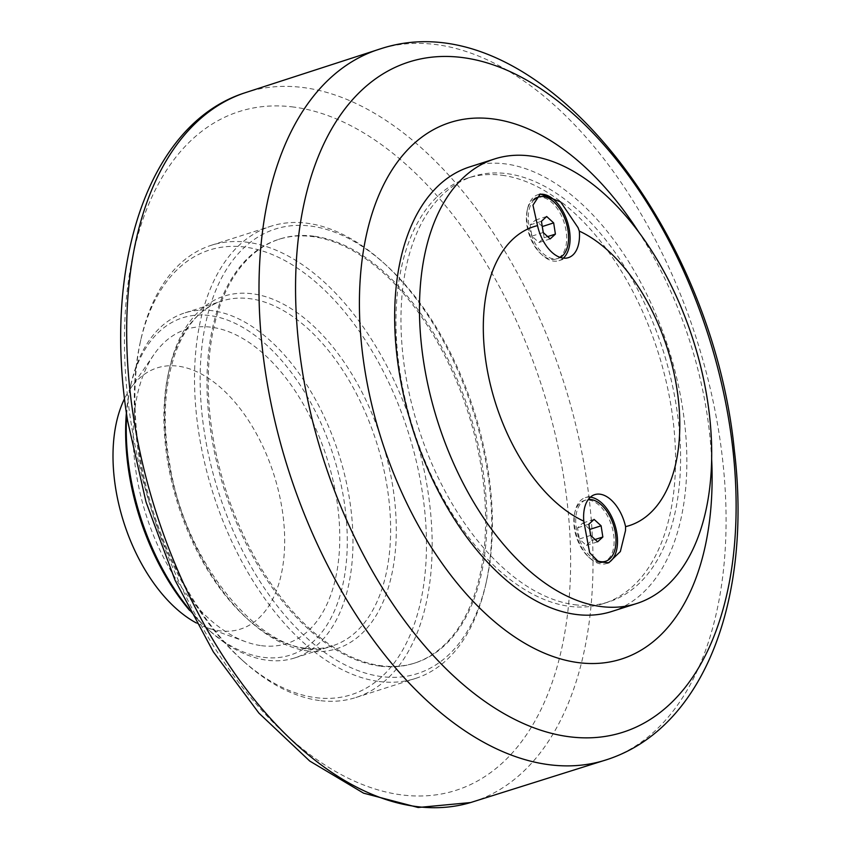 <?xml version="1.0" encoding="UTF-8"?>
<svg xmlns="http://www.w3.org/2000/svg" width="850" height="850" viewBox="0 0 850 850"><rect width="100%" height="100%" fill="white"/><g stroke="black" fill="none" stroke-linecap="round" stroke-linejoin="round"><path stroke-width="0.64" stroke-dasharray="4.25 3.19" d="M590.622 535.404L579.328 539.017L586.319 545.424L591.558 540.621L590.761 535.532M597.614 541.811L586.319 545.424M595.085 539.495L591.558 540.621M589.666 529.284L582.813 523.005L577.575 527.808L579.328 539.017M594.107 519.392L582.813 523.005M588.869 524.195L577.575 527.808M596.254 560.32A32.183 18.487 -107.7 0 1 576.3 528.031A32.183 18.487 -107.7 0 1 586.054 499.938A32.183 18.487 -107.7 0 1 588.274 499.481M599.834 562.36A32.183 18.487 -107.7 0 1 588.593 556.994A32.183 18.487 -107.7 0 1 574.419 528.636A32.183 18.487 -107.7 0 1 574.632 513.315A32.183 18.487 -107.7 0 1 584.173 500.544A32.183 18.487 -107.7 0 1 613.541 533.768A32.183 18.487 -107.7 0 1 603.776 561.861M611.83 611.458A233.367 134.056 72.3 0 0 668.461 348.362A233.367 134.056 72.3 0 0 469.71 166.898M574.526 604.701A223.306 128.286 72.3 0 0 608.77 601.885A223.306 128.286 72.3 0 0 670.852 378.462A223.306 128.286 72.3 0 0 507.025 173.655A223.306 128.286 72.3 0 0 472.77 176.481A223.306 128.286 72.3 0 0 410.699 399.904A223.306 128.286 72.3 0 0 574.526 604.701M563.338 258.124A34.606 19.879 -107.7 0 1 558.96 260.663A34.606 19.879 -107.7 0 1 542.64 255.436A34.606 19.879 -107.7 0 1 527.393 224.942A34.606 19.879 -107.7 0 1 527.627 208.473A34.606 19.879 -107.7 0 1 537.891 194.746A34.606 19.879 -107.7 0 1 539.197 194.416M607.58 563.104A34.606 19.879 -107.7 0 1 606.401 563.561A34.606 19.879 -107.7 0 1 590.081 558.333A34.606 19.879 -107.7 0 1 574.834 527.839A34.606 19.879 -107.7 0 1 575.067 511.371A34.606 19.879 -107.7 0 1 585.321 497.643A34.606 19.879 -107.7 0 1 590.357 497.176M536.743 197.646A32.183 18.487 -107.7 0 1 566.1 230.871A32.183 18.487 -107.7 0 1 556.346 258.963A32.183 18.487 -107.7 0 1 541.163 254.097A32.183 18.487 -107.7 0 1 526.979 225.739A32.183 18.487 -107.7 0 1 527.202 210.417A32.183 18.487 -107.7 0 1 534.926 198.422M501.999 175.259A223.306 128.286 -107.7 0 1 665.826 380.067A223.306 128.286 -107.7 0 1 603.755 603.489A223.306 128.286 -107.7 0 1 413.567 429.845A223.306 128.286 -107.7 0 1 467.755 178.086A223.306 128.286 -107.7 0 1 501.999 175.259M313.905 236.215A222.498 127.819 72.3 0 0 279.777 239.02A222.498 127.819 72.3 0 0 225.792 489.876A222.498 127.819 72.3 0 0 415.289 662.894A222.498 127.819 72.3 0 0 477.147 440.279A222.498 127.819 72.3 0 0 313.905 236.215M379.908 666.102A222.498 127.819 -107.7 0 1 216.676 462.039A222.498 127.819 -107.7 0 1 278.524 239.424A222.498 127.819 -107.7 0 1 312.651 236.608A222.498 127.819 -107.7 0 1 475.894 440.672A222.498 127.819 -107.7 0 1 414.035 663.298A222.498 127.819 -107.7 0 1 379.908 666.102M711.662 459.361A281.647 161.798 72.3 0 0 639.264 232.879M381.554 676.589A233.367 134.056 -107.7 0 1 200.154 376.125A233.367 134.056 -107.7 0 1 385.284 264.371A233.367 134.056 -107.7 0 1 486.519 581.049A233.367 134.056 -107.7 0 1 381.554 676.589M379.026 681.477A237.384 136.372 72.3 0 0 415.427 678.481A237.384 136.372 72.3 0 0 485.807 584.29A237.384 136.372 72.3 0 0 382.819 262.151A237.384 136.372 72.3 0 0 307.264 223.252A237.384 136.372 72.3 0 0 270.852 226.249A237.384 136.372 72.3 0 0 204.861 463.76A237.384 136.372 72.3 0 0 379.026 681.477M319.419 700.528A237.384 136.372 -107.7 0 1 243.876 661.629A237.384 136.372 -107.7 0 1 140.887 339.49A237.384 136.372 -107.7 0 1 211.257 245.299A237.384 136.372 -107.7 0 1 247.669 242.303A237.384 136.372 -107.7 0 1 421.823 460.02A237.384 136.372 -107.7 0 1 355.831 697.531A237.384 136.372 -107.7 0 1 319.419 700.528M315.679 697.648A233.367 134.056 72.3 0 0 385.847 376.444A233.367 134.056 72.3 0 0 140.165 342.731A233.367 134.056 72.3 0 0 241.411 659.409A233.367 134.056 72.3 0 0 315.679 697.648M126.692 414.694A181.061 104.008 -107.7 0 1 130.815 384.837A181.061 104.008 -107.7 0 1 184.492 313.002A181.061 104.008 -107.7 0 1 212.256 310.707A181.061 104.008 -107.7 0 1 345.089 476.765A181.061 104.008 -107.7 0 1 294.759 657.921A181.061 104.008 -107.7 0 1 266.985 660.206A181.061 104.008 -107.7 0 1 209.366 630.541A181.061 104.008 -107.7 0 1 188.689 608.611M189.624 610.417A177.034 101.703 72.3 0 0 206.901 628.32A177.034 101.703 72.3 0 0 263.245 657.326A177.034 101.703 72.3 0 0 316.476 413.652A177.034 101.703 72.3 0 0 130.103 388.078A177.034 101.703 72.3 0 0 126.406 412.686M261.418 645.671A164.964 94.764 72.3 0 0 336.738 499.619A164.964 94.764 72.3 0 0 211.554 327.25A164.964 94.764 72.3 0 0 153.988 354.503A164.964 94.764 72.3 0 0 146.221 515.323A164.964 94.764 72.3 0 0 245.841 641.803A164.964 94.764 72.3 0 0 261.418 645.671M196.297 622.944A137.084 78.752 72.3 0 0 206.614 627.587A137.084 78.752 72.3 0 0 219.566 630.806A137.084 78.752 72.3 0 0 282.158 509.426A137.084 78.752 72.3 0 0 178.128 366.18A137.084 78.752 72.3 0 0 130.284 388.832A137.084 78.752 72.3 0 0 124.578 398.608M560.299 257.454A32.183 18.487 -107.7 0 1 558.227 258.368A32.183 18.487 -107.7 0 1 528.87 225.133A32.183 18.487 -107.7 0 1 534.299 199.633M542.236 226.387L535.372 220.107L530.145 224.91L531.898 236.119L538.889 242.526L544.128 237.724L543.331 232.634M541.439 221.298L530.145 224.91M543.192 232.507L531.898 236.119M546.667 216.495L535.372 220.107M547.655 236.597L544.128 237.724M550.184 238.914L538.889 242.526M293.686 107.058A356.32 204.691 72.3 0 0 131.006 422.546A356.32 204.691 72.3 0 0 401.391 794.856A356.32 204.691 72.3 0 0 564.071 479.368A356.32 204.691 72.3 0 0 293.686 107.058M607.793 759.347A373.001 214.274 72.3 0 0 709.474 385.22A373.001 214.274 72.3 0 0 436.167 44.593A373.001 214.274 72.3 0 0 380.63 48.79M243.791 93.181A372.406 213.934 -107.7 0 1 303.567 87.593A372.406 213.934 -107.7 0 1 577.352 431.556A372.406 213.934 -107.7 0 1 470.517 802.581M308.38 651.058A185.087 106.324 -107.7 0 1 167.928 457.661A185.087 106.324 -107.7 0 1 252.429 293.792A185.087 106.324 -107.7 0 1 392.881 487.178A185.087 106.324 -107.7 0 1 308.38 651.058M304.629 648.168A181.061 104.008 72.3 0 0 332.403 645.883A181.061 104.008 72.3 0 0 387.292 487.858A181.061 104.008 72.3 0 0 249.9 298.679A181.061 104.008 72.3 0 0 222.137 300.964A181.061 104.008 72.3 0 0 171.796 482.12A181.061 104.008 72.3 0 0 304.629 648.168M586.054 499.938L584.173 500.544M558.96 260.663L568.374 257.656M537.891 194.746L540.281 193.981M606.401 563.561L608.781 562.796M585.321 497.643L594.734 494.636M588.593 556.994L590.081 558.333M574.632 513.315L575.067 511.371M541.163 254.097L542.64 255.436M527.202 210.417L527.627 208.473M603.755 603.489L608.77 601.885M467.755 178.086L472.77 176.481M414.035 663.298L415.289 662.894M278.524 239.424L279.777 239.02M385.284 264.371L382.819 262.151M486.519 581.049L485.807 584.29M355.831 697.531L415.427 678.481M211.257 245.299L270.852 226.249M241.411 659.409L243.876 661.629M140.165 342.731L140.887 339.49M206.901 628.32L209.366 630.541M130.103 388.078L130.815 384.837M294.759 657.921L332.403 645.883C274.667 669.449 185.672 572.433 169.458 462.219C154.976 383.031 179.308 312.779 222.137 300.964L184.492 313.002M206.614 627.587L245.841 641.803M130.284 388.832L153.988 354.503M558.227 258.368L556.346 258.963"/><path stroke-width="1.27" d="M597.614 541.811L590.622 535.404L588.869 524.195L594.107 519.392L601.099 525.799L602.852 537.009L597.614 541.811M602.852 537.009L595.085 539.495M590.761 535.532L589.666 529.284M601.099 525.799L589.804 529.412M588.274 499.481A32.183 18.487 -107.7 0 1 615.421 533.173A32.183 18.487 -107.7 0 1 605.657 561.266A32.183 18.487 -107.7 0 1 596.254 560.32M605.657 561.266L603.776 561.861A32.183 18.487 -107.7 0 1 599.834 562.36M494.519 158.971L469.71 166.898A233.367 134.056 72.3 0 0 398.958 370.568A233.367 134.056 72.3 0 0 611.83 611.458L636.65 603.532A233.367 134.056 -107.7 0 1 423.767 362.642A233.367 134.056 -107.7 0 1 494.519 158.971A233.367 134.056 -107.7 0 1 707.402 399.861A233.367 134.056 -107.7 0 1 636.65 603.532M578.074 227.704L579.317 231.115A34.606 19.879 -107.7 0 1 568.374 257.656A34.606 19.879 -107.7 0 1 537.519 225.633L532.961 205.158L540.281 193.991L560.671 201.949L578.074 227.704M539.197 194.416A34.606 19.879 -107.7 0 1 569.457 230.467A34.606 19.879 -107.7 0 1 563.338 258.124M625.504 530.602L620.362 551.523L608.781 562.785L598.634 561.808L589.634 552.744L583.791 521.167A34.606 19.879 -107.7 0 1 594.734 494.636A34.606 19.879 -107.7 0 1 625.589 526.649L625.504 530.602M590.357 497.176A34.606 19.879 -107.7 0 1 616.888 533.364A34.606 19.879 -107.7 0 1 607.58 563.104M537.519 225.633A156.921 90.142 72.3 0 0 486.2 363.63A156.921 90.142 72.3 0 0 583.791 521.167M625.589 526.649A156.921 90.142 72.3 0 0 676.908 388.663A156.921 90.142 72.3 0 0 579.317 231.115M534.926 198.422A32.183 18.487 -107.7 0 1 536.743 197.646L538.624 197.041A32.183 18.487 -107.7 0 1 567.991 230.276A32.183 18.487 -107.7 0 1 560.299 257.454M639.264 232.879A281.647 161.798 72.3 0 0 493.181 118.957A281.647 161.798 72.3 0 0 364.597 368.326A281.647 161.798 72.3 0 0 578.319 662.617A281.647 161.798 72.3 0 0 711.662 459.361M188.689 608.611A181.061 104.008 -107.7 0 1 126.692 414.694M126.406 412.686A177.034 101.703 72.3 0 0 189.624 610.417M124.578 398.608A137.084 78.752 72.3 0 0 196.297 622.944M534.299 199.633A32.183 18.487 -107.7 0 1 538.624 197.041M550.184 238.914L543.192 232.507L541.439 221.298L546.667 216.495L553.658 222.902L555.411 234.111L550.184 238.914M543.331 232.634L542.236 226.387M553.658 222.902L542.364 226.514M555.411 234.111L547.655 236.597M462.666 57.588A351.826 202.109 -107.7 0 1 729.64 425.212A351.826 202.109 -107.7 0 1 569.011 736.716A351.826 202.109 -107.7 0 1 302.037 369.102A351.826 202.109 -107.7 0 1 462.666 57.588M265.869 374.85A373.001 214.274 72.3 0 0 607.793 759.347C706.031 726.718 751.952 595.436 734.357 450.404C712.024 223.646 533.811 -1.466 380.63 48.79A373.001 214.274 72.3 0 0 265.869 374.85M470.517 802.581A372.406 213.934 -107.7 0 1 133.535 417.329A372.406 213.934 -107.7 0 1 243.791 93.181L380.63 48.79M243.791 93.181C147.773 124.823 102.138 266.167 127.649 421.026L146.03 502.021L175.079 580.284L213.329 651.854L258.931 713.129L309.751 761.058L363.577 793.167L418.147 807.5L470.581 802.559L607.793 759.347"/></g></svg>
